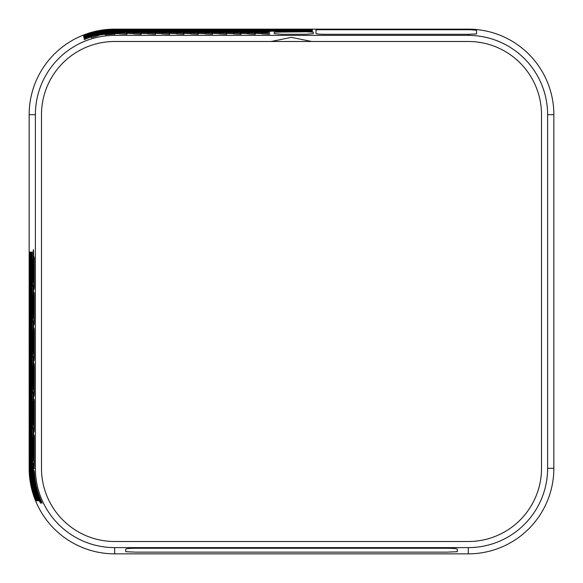 <?xml version="1.0" encoding="UTF-8"?>
<svg xmlns="http://www.w3.org/2000/svg" width="583" height="583" viewBox="0 0 583 583"><rect width="100%" height="100%" fill="white"/><g stroke="black" fill="none" stroke-linecap="round" stroke-linejoin="round"><path stroke-width="0.87" d="M41.488 114.676A73.188 73.188 0 0 1 114.676 41.488L468.324 41.488A73.188 73.188 0 0 1 541.512 114.676L541.512 468.324A73.188 73.188 0 0 1 468.324 541.512L114.676 541.512A73.188 73.188 0 0 1 41.488 468.324L41.488 114.676M547.619 468.324L547.619 114.676A79.295 79.295 -135 0 0 468.324 35.381L114.676 35.381A79.295 79.295 135 0 0 35.381 114.676L35.381 468.324A79.295 79.295 45 0 0 114.676 547.619L468.324 547.619A79.295 79.295 -45 0 0 547.619 468.324L553.85 468.324A85.526 85.526 135 0 1 468.324 553.85L114.676 553.85A85.526 85.526 -135 0 1 29.15 468.324L29.15 114.676A85.526 85.526 -45 0 1 114.676 29.15L468.324 29.15A85.526 85.526 45 0 1 553.85 114.676L553.85 468.324M476.537 30.258L468.324 29.544L324.979 29.544L315.993 29.864L315.993 33.515C316.445 33.967 319.44 34.229 324.979 34.295L468.324 34.295L476.537 33.931L476.537 30.258M135.803 548.246C129.681 548.319 126.314 548.632 125.702 549.179L125.702 551.707L135.803 552.137L447.197 552.137L457.298 551.707L457.298 549.179C456.686 548.625 453.319 548.319 447.197 548.246L135.803 548.246M33.391 493.67L33.581 493.67A84.958 84.958 -135 0 1 29.711 468.324L29.711 465.934L29.536 468.324A85.14 85.14 45 0 0 33.391 493.67M37.655 493.67A81.081 81.081 -135 0 1 33.595 468.324L33.595 465.934C33.457 462.691 33.326 462.691 33.187 465.934L33.187 468.324A81.482 81.482 45 0 0 37.232 493.67C38.485 496.935 38.624 496.935 37.655 493.67M36.459 493.67A82.218 82.218 -135 0 1 32.451 468.324L32.451 465.934L32.16 468.324A82.516 82.516 45 0 0 36.146 493.67L36.459 493.67M35.57 493.67A83.063 83.063 -135 0 1 31.613 468.324L31.613 465.934L31.38 468.324A83.296 83.296 45 0 0 35.33 493.67L35.57 493.67M34.842 493.67A83.755 83.755 -135 0 1 30.914 468.324L30.914 465.934L30.71 468.324A83.967 83.967 45 0 0 34.63 493.67L34.842 493.67M34.186 493.67A84.382 84.382 -135 0 1 30.294 468.324L30.294 465.934L30.105 468.324A84.571 84.571 45 0 0 33.989 493.67L34.186 493.67M30.134 473.068L29.952 473.068A84.856 84.856 45 0 0 36.277 500.797L36.474 500.797A84.673 84.673 -135 0 1 30.134 473.068M37.123 500.797A84.076 84.076 -135 0 1 30.731 473.068L30.535 473.068A84.273 84.273 45 0 0 36.911 500.797L37.123 500.797M31.387 473.068L31.169 473.068A83.639 83.639 45 0 0 37.596 500.797L37.829 500.797A83.42 83.42 -135 0 1 31.387 473.068M38.646 500.797A82.669 82.669 -135 0 1 32.138 473.068L31.883 473.068A82.924 82.924 45 0 0 38.369 500.797L38.646 500.797M39.71 500.797A81.693 81.693 -135 0 1 33.114 473.068L32.772 473.068A82.043 82.043 45 0 0 39.331 500.797C40.934 504.091 41.058 504.091 39.71 500.797M34.426 473.068C34.127 469.832 33.982 469.832 33.974 473.068A80.84 80.84 45 0 0 40.642 500.797C42.311 504.091 42.479 504.091 41.138 500.797A80.388 80.388 -135 0 1 34.426 473.068M29.995 286.931L29.813 259.202L29.995 286.931M30.294 279.804L30.105 252.067L30.294 279.804M30.6 286.931L30.403 259.202L30.6 286.931M30.914 279.804L30.71 252.067L30.914 279.804M31.256 286.931L31.037 259.202L31.256 286.931M31.613 279.804L31.38 252.067L31.613 279.804M32.007 259.202L31.744 286.931L32.007 259.202M32.451 279.804L32.16 252.067L32.451 279.804M32.976 259.202L32.633 286.931L32.976 259.202M33.595 279.804L33.595 252.067C33.457 248.832 33.326 248.832 33.187 252.067L33.187 279.804C33.318 283.039 33.45 283.039 33.595 279.804M34.288 286.931L34.288 259.202C34.135 255.966 33.989 255.966 33.836 259.202L33.836 286.931C33.974 290.166 34.127 290.166 34.288 286.931M29.711 315.447L29.536 287.718L29.711 315.447M29.995 322.574L29.813 294.845L29.995 322.574M30.294 315.447L30.105 287.718L30.294 315.447M30.6 322.574L30.403 294.845L30.6 322.574M30.914 315.447L30.71 287.718L30.914 315.447M31.256 322.574L31.037 294.845L31.256 322.574M31.613 315.447L31.38 287.718L31.613 315.447M32.007 294.845L31.744 322.574L32.007 294.845M32.451 315.447L32.16 287.718L32.451 315.447M32.976 294.845L32.633 322.574L32.976 294.845M33.595 315.447L33.595 287.718C33.457 284.482 33.326 284.482 33.187 287.718L33.187 315.447C33.318 318.682 33.45 318.682 33.595 315.447M34.288 322.574L34.288 294.845C34.135 291.602 33.982 291.602 33.836 294.845L33.836 322.574C33.974 325.81 34.127 325.81 34.288 322.574M29.711 351.09L29.536 323.361L29.711 351.09M29.995 358.217L29.813 330.488L29.995 358.217M30.294 351.09L30.105 323.361L30.294 351.09M30.6 358.217L30.403 330.488L30.6 358.217M30.914 351.09L30.71 323.361L30.914 351.09M31.256 358.217L31.037 330.488L31.256 358.217M31.613 351.09L31.38 323.361L31.613 351.09M32.007 330.488L31.744 358.217L32.007 330.488M32.451 351.09L32.16 323.361L32.451 351.09M32.976 330.488L32.633 358.217L32.976 330.488M33.595 351.09L33.595 323.361C33.457 320.125 33.326 320.125 33.187 323.361L33.187 351.09C33.318 354.326 33.45 354.326 33.595 351.09M34.288 358.217L34.288 330.488C34.135 327.252 33.989 327.252 33.836 330.488L33.836 358.217C33.974 361.453 34.127 361.453 34.288 358.217M29.711 386.733L29.536 359.004L29.711 386.733M29.995 393.86L29.813 366.131L29.995 393.86M30.294 386.733L30.105 359.004L30.294 386.733M30.6 393.86L30.403 366.131L30.6 393.86M30.914 386.733L30.71 359.004L30.914 386.733M31.256 393.86L31.037 366.131L31.256 393.86M31.613 386.733L31.38 359.004L31.613 386.733M32.007 366.131L31.744 393.86L32.007 366.131M32.451 386.733L32.16 359.004L32.451 386.733M32.976 366.131L32.633 393.86L32.976 366.131M33.595 386.733L33.595 359.004C33.457 355.768 33.326 355.768 33.187 359.004L33.187 386.733C33.318 389.969 33.45 389.969 33.595 386.733M34.288 393.86L34.288 366.131C34.135 362.896 33.989 362.896 33.836 366.131L33.836 393.86C33.974 397.096 34.127 397.096 34.288 393.86M29.711 422.376L29.536 394.647L29.711 422.376M29.995 429.511L29.813 401.774L29.995 429.511M30.294 422.376L30.105 394.647L30.294 422.376M30.6 429.511L30.403 401.774L30.6 429.511M30.914 422.376L30.71 394.647L30.914 422.376M31.256 429.511L31.037 401.774L31.256 429.511M31.613 422.376L31.38 394.647L31.613 422.376M32.007 401.774L31.744 429.511L32.007 401.774M32.451 422.376L32.16 394.647L32.451 422.376M32.976 401.774L32.633 429.511L32.976 401.774M33.595 422.376L33.595 394.647C33.457 391.412 33.326 391.412 33.187 394.647L33.187 422.376C33.318 425.612 33.45 425.612 33.595 422.376M34.288 429.511L34.288 401.774C34.135 398.539 33.989 398.539 33.836 401.774L33.836 429.511C33.974 432.746 34.127 432.746 34.288 429.511M29.711 458.027L29.536 430.29L29.711 458.027M29.995 465.154L29.813 437.418L29.995 465.154M30.294 458.027L30.105 430.29L30.294 458.027M30.6 465.154L30.403 437.418L30.6 465.154M30.914 458.027L30.71 430.29L30.914 458.027M31.256 465.154L31.037 437.418L31.256 465.154M31.613 458.027L31.38 430.29L31.613 458.027M32.007 437.418L31.744 465.154L32.007 437.418M32.451 458.027L32.16 430.29L32.451 458.027M32.976 437.418L32.633 465.154L32.976 437.418M33.595 458.027L33.595 430.29C33.457 427.055 33.326 427.055 33.187 430.29L33.187 458.027C33.318 461.262 33.45 461.262 33.595 458.027M34.288 465.154L34.288 437.418C34.135 434.182 33.989 434.182 33.836 437.418L33.836 465.154C33.974 468.389 34.127 468.389 34.288 465.154M29.711 279.804L29.536 252.067L29.711 279.804M119.632 32.67L114.676 32.422A82.254 82.254 135 0 0 112.06 32.466L112.06 32.706A82.006 82.006 -45 0 1 114.676 32.67L119.632 32.67M114.676 33.02L112.781 32.881A81.817 81.817 135 0 0 105.217 33.406L105.217 33.69A81.54 81.54 -45 0 1 112.781 33.158L114.676 33.355A81.321 81.321 135 0 0 112.06 33.399L112.06 33.712A81.008 81.008 -45 0 1 114.676 33.668L119.632 33.668L114.676 33.355M114.676 33.668L114.676 34.054L112.781 33.938A80.76 80.76 135 0 0 105.217 34.47L105.217 34.82A80.418 80.418 -45 0 1 112.781 34.28L114.676 34.054M114.676 34.113L114.676 35.381M114.676 29.573A85.103 85.103 135 0 0 112.06 29.609L112.06 29.748A84.972 84.972 -45 0 1 114.676 29.704L119.632 29.704L114.676 29.565L114.676 29.15M114.676 29.704L112.781 29.828A84.87 84.87 135 0 0 105.217 30.338L105.217 30.476A84.732 84.732 -45 0 1 112.781 29.966L114.676 30.046A84.622 84.622 135 0 0 112.06 30.09L112.06 30.229A84.484 84.484 -45 0 1 114.676 30.192L119.632 30.192L114.676 30.046M114.676 30.382L112.781 30.323A84.375 84.375 135 0 0 105.217 30.833L105.217 30.979A84.229 84.229 -45 0 1 112.781 30.469L114.676 30.556A84.12 84.12 135 0 0 112.06 30.593L112.06 30.746A83.967 83.967 -45 0 1 114.676 30.71L119.632 30.71L114.676 30.556M114.676 30.71L112.781 30.841A83.85 83.85 135 0 0 105.217 31.358L105.217 31.518A83.697 83.697 -45 0 1 112.781 31.001L114.676 31.103A83.573 83.573 135 0 0 112.06 31.139L112.06 31.307A83.405 83.405 -45 0 1 114.676 31.271L119.632 31.271L114.676 31.103M114.676 31.271L114.676 31.701A82.968 82.968 135 0 0 112.06 31.744L112.06 31.934A82.779 82.779 -45 0 1 114.676 31.897L119.632 31.897L114.676 31.701M114.676 32.167L112.781 32.065A82.633 82.633 135 0 0 105.217 32.59L105.217 32.801A82.422 82.422 -45 0 1 112.781 32.276L114.676 32.422M269.623 29.806L262.051 29.944L269.623 29.806M262.204 30.046L254.64 30.192L262.204 30.046M269.623 30.301L262.051 30.447L269.623 30.301M262.204 30.556L254.64 30.71L262.204 30.556M262.051 30.826L269.623 30.979L262.051 30.826M262.204 31.103L254.64 31.271L262.204 31.103M269.623 31.395L262.051 31.569L269.623 31.395M262.204 31.701L254.64 31.897L262.204 31.701M269.623 32.043L262.051 32.254L269.623 32.043M262.204 32.67L254.64 32.422L262.204 32.67M269.623 33.136L262.051 32.859L269.623 33.136M262.204 33.668L254.64 33.355L262.204 33.668M269.623 34.259L262.051 33.916L269.623 34.259M247.95 29.565L240.378 29.704L247.95 29.565M255.361 29.806L247.797 29.944L255.361 29.806M247.95 30.046L240.378 30.192L247.95 30.046M255.361 30.301L247.797 30.447L255.361 30.301M247.95 30.556L240.378 30.71L247.95 30.556M247.797 30.826L255.361 30.979L247.797 30.826M247.95 31.103L240.378 31.271L247.95 31.103M255.361 31.395L247.797 31.569L255.361 31.395M247.95 31.701L240.378 31.897L247.95 31.701M255.361 32.043L247.797 32.254L255.361 32.043M247.95 32.67L240.378 32.422L247.95 32.67M255.361 33.136L247.797 32.859L255.361 33.136M247.95 33.668L240.378 33.355L247.95 33.668M255.361 34.259L247.797 33.916L255.361 34.259M233.688 29.565L226.124 29.704L233.688 29.565M241.107 29.806L233.535 29.944L241.107 29.806M233.688 30.046L226.124 30.192L233.688 30.046M241.107 30.301L233.535 30.447L241.107 30.301M233.688 30.556L226.124 30.71L233.688 30.556M233.535 30.826L241.107 30.979L233.535 30.826M233.688 31.103L226.124 31.271L233.688 31.103M241.107 31.395L233.535 31.569L241.107 31.395M233.688 31.701L226.124 31.897L233.688 31.701M241.107 32.043L233.535 32.254L241.107 32.043M233.688 32.67L226.124 32.422L233.688 32.67M241.107 33.136L233.535 32.859L241.107 33.136M233.688 33.668L226.124 33.355L233.688 33.668M241.107 34.259L233.535 33.916L241.107 34.259M219.434 29.565L211.862 29.704L219.434 29.565M226.845 29.806L219.281 29.944L226.845 29.806M219.434 30.046L211.862 30.192L219.434 30.046M226.845 30.301L219.281 30.447L226.845 30.301M219.434 30.556L211.862 30.71L219.434 30.556M219.281 30.826L226.845 30.979L219.281 30.826M219.434 31.103L211.862 31.271L219.434 31.103M226.845 31.395L219.281 31.569L226.845 31.395M219.434 31.701L211.862 31.897L219.434 31.701M226.845 32.043L219.281 32.254L226.845 32.043M219.434 32.67L211.862 32.422L219.434 32.67M226.845 33.136L219.281 32.859L226.845 33.136M219.434 33.668L211.862 33.355L219.434 33.668M226.845 34.259L219.281 33.916L226.845 34.259M304.982 29.565L297.41 29.704L304.982 29.565M312.393 29.806L304.829 29.944L312.393 29.806M304.982 30.046L297.41 30.192L304.982 30.046M312.393 30.301L304.829 30.447L312.393 30.301M304.982 30.556L297.41 30.71L304.982 30.556M304.829 30.826L312.393 30.979L304.829 30.826M304.982 31.103L297.41 31.271L304.982 31.103M312.393 31.395L304.829 31.569L312.393 31.395M290.567 29.806L298.132 29.944L290.567 29.806M290.72 30.046L283.156 30.192L290.72 30.046M298.132 30.447L290.567 30.301L298.132 30.447M283.156 30.71L290.72 30.556L283.156 30.71M283.156 31.103L290.72 31.271L283.156 31.103M290.567 31.569L298.132 31.395L290.567 31.569M276.313 29.806L283.877 29.944L276.313 29.806M276.466 30.192L268.894 30.046L276.466 30.192M283.877 30.447L276.313 30.301L283.877 30.447M276.466 30.71L268.894 30.556L276.466 30.71M276.466 31.103L268.894 31.271L276.466 31.103M283.877 31.569L276.313 31.395L283.877 31.569M290.72 29.565L283.156 29.704L290.72 29.565M290.567 30.826L298.132 30.979L290.567 30.826M276.466 29.565L268.894 29.704L276.466 29.565M276.313 30.826L283.877 30.979L276.313 30.826M205.172 29.565L197.608 29.704L205.172 29.565M212.591 29.806L205.019 29.944L212.591 29.806M205.172 30.046L197.608 30.192L205.172 30.046M212.591 30.301L205.019 30.447L212.591 30.301M205.172 30.556L197.608 30.71L205.172 30.556M205.019 30.826L212.591 30.979L205.019 30.826M205.172 31.103L197.608 31.271L205.172 31.103M212.591 31.395L205.019 31.569L212.591 31.395M205.172 31.701L197.608 31.897L205.172 31.701M212.591 32.043L205.019 32.254L212.591 32.043M205.172 32.67L197.608 32.422L205.172 32.67M212.591 33.136L205.019 32.859L212.591 33.136M205.172 33.668L197.608 33.355L205.172 33.668M212.591 34.259L205.019 33.916L212.591 34.259M190.918 29.565L183.353 29.704L190.918 29.565M198.329 29.806L190.765 29.944L198.329 29.806M190.918 30.046L183.353 30.192L190.918 30.046M198.329 30.301L190.765 30.447L198.329 30.301M190.918 30.556L183.353 30.71L190.918 30.556M190.765 30.826L198.329 30.979L190.765 30.826M190.918 31.103L183.353 31.271L190.918 31.103M198.329 31.395L190.765 31.569L198.329 31.395M190.918 31.701L183.353 31.897L190.918 31.701M198.329 32.043L190.765 32.254L198.329 32.043M190.918 32.67L183.353 32.422L190.918 32.67M198.329 33.136L190.765 32.859L198.329 33.136M190.918 33.668L183.353 33.355L190.918 33.668M198.329 34.259L190.765 33.916L198.329 34.259M176.656 29.565L169.092 29.704L176.656 29.565M184.075 29.806L176.503 29.944L184.075 29.806M176.656 30.046L169.092 30.192L176.656 30.046M184.075 30.301L176.503 30.447L184.075 30.301M176.656 30.556L169.092 30.71L176.656 30.556M176.503 30.826L184.075 30.979L176.503 30.826M176.656 31.103L169.092 31.271L176.656 31.103M184.075 31.395L176.503 31.569L184.075 31.395M176.656 31.701L169.092 31.897L176.656 31.701M184.075 32.043L176.503 32.254L184.075 32.043M176.656 32.67L169.092 32.422L176.656 32.67M184.075 33.136L176.503 32.859L184.075 33.136M176.656 33.668L169.092 33.355L176.656 33.668M184.075 34.259L176.503 33.916L184.075 34.259M162.402 29.565L154.838 29.704L162.402 29.565M169.813 29.806L162.249 29.944L169.813 29.806M162.402 30.046L154.838 30.192L162.402 30.046M169.813 30.301L162.249 30.447L169.813 30.301M162.402 30.556L154.838 30.71L162.402 30.556M162.249 30.826L169.813 30.979L162.249 30.826M162.402 31.103L154.838 31.271L162.402 31.103M169.813 31.395L162.249 31.569L169.813 31.395M162.402 31.701L154.838 31.897L162.402 31.701M169.813 32.043L162.249 32.254L169.813 32.043M162.402 32.67L154.838 32.422L162.402 32.67M169.813 33.136L162.249 32.859L169.813 33.136M162.402 33.668L154.838 33.355L162.402 33.668M169.813 34.259L162.249 33.916L169.813 34.259M148.14 29.565L140.576 29.704L148.14 29.565M155.559 29.806L147.995 29.944L155.559 29.806M148.14 30.046L140.576 30.192L148.14 30.046M155.559 30.301L147.995 30.447L155.559 30.301M148.14 30.556L140.576 30.71L148.14 30.556M147.995 30.826L155.559 30.979L147.995 30.826M148.14 31.103L140.576 31.271L148.14 31.103M155.559 31.395L147.995 31.569L155.559 31.395M148.14 31.701L140.576 31.897L148.14 31.701M155.559 32.043L147.995 32.254L155.559 32.043M148.14 32.67L140.576 32.422L148.14 32.67M155.559 33.136L147.995 32.859L155.559 33.136M148.14 33.668L140.576 33.355L148.14 33.668M155.559 34.259L147.995 33.916L155.559 34.259M133.886 29.565L126.322 29.704L133.886 29.565M141.297 29.806L133.733 29.944L141.297 29.806M133.886 30.046L126.322 30.192L133.886 30.046M141.297 30.301L133.733 30.447L141.297 30.301M133.886 30.556L126.322 30.71L133.886 30.556M133.733 30.826L141.297 30.979L133.733 30.826M133.886 31.103L126.322 31.271L133.886 31.103M141.297 31.395L133.733 31.569L141.297 31.395M133.886 31.701L126.322 31.897L133.886 31.701M141.297 32.043L133.733 32.254L141.297 32.043M133.886 32.67L126.322 32.422L133.886 32.67M141.297 33.136L133.733 32.859L141.297 33.136M133.886 33.668L126.322 33.355L133.886 33.668M141.297 34.259L133.733 33.916L141.297 34.259M127.043 29.806L119.479 29.944L127.043 29.806M127.043 30.301L119.479 30.447L127.043 30.301M119.479 30.826L127.043 30.979L119.479 30.826M127.043 31.395L119.479 31.569L127.043 31.395M127.043 32.043L119.479 32.254L127.043 32.043M262.204 29.565L254.64 29.704L262.204 29.565M127.043 33.136L119.479 32.859L127.043 33.136M127.043 34.259L119.479 33.916L127.043 34.259M274.272 32.145L274.272 33.639L281.407 34.266L306.155 34.266L313.29 33.639L313.29 32.145L306.17 31.774L274.272 32.145M112.781 31.591L114.676 31.497L112.781 31.416A83.282 83.282 135 0 0 105.217 31.934L105.217 32.109A83.107 83.107 -45 0 1 112.781 31.591M105.37 30.214L105.37 30.083A85.103 85.103 135 0 0 97.806 31.256L97.806 31.395A84.972 84.972 -45 0 1 105.37 30.214M97.806 31.89A84.484 84.484 -45 0 1 105.37 30.702L105.37 30.564A84.622 84.622 135 0 0 97.806 31.752L97.806 31.89M97.806 32.422A83.967 83.967 -45 0 1 105.37 31.227L105.37 31.074A84.12 84.12 135 0 0 97.806 32.262L97.806 32.422M97.806 32.991A83.405 83.405 -45 0 1 105.37 31.788L105.37 31.62A83.573 83.573 135 0 0 97.806 32.823L97.806 32.991M97.806 33.632A82.779 82.779 -45 0 1 105.37 32.422L105.37 32.225A82.968 82.968 135 0 0 97.806 33.435L97.806 33.632M97.806 34.419A82.006 82.006 -45 0 1 105.37 33.195L105.37 32.954A82.254 82.254 135 0 0 97.806 34.171L97.806 34.419M97.806 35.446A81.008 81.008 -45 0 1 105.37 34.208L105.37 33.887A81.321 81.321 135 0 0 97.806 35.126L97.806 35.446M91.116 32.896L83.544 35.614L91.116 32.896M98.527 31.358L90.963 33.333L98.527 31.358M91.159 33.384L83.595 36.117L91.159 33.384M90.963 33.697L90.963 33.85A84.229 84.229 -45 0 1 98.527 32.007L90.963 33.697M91.232 33.887L83.726 36.62L91.232 33.887M91.014 34.229L91.014 34.397A83.697 83.697 -45 0 1 98.527 32.553L91.014 34.229M91.291 34.441L83.806 37.188L91.291 34.441M98.527 32.976L91.043 35.002L98.527 32.976M83.952 37.604L83.952 37.808A82.779 82.779 -45 0 1 91.349 35.25L83.952 37.604M98.527 33.639L91.13 35.694L98.527 33.639M84.127 38.31L84.127 38.573A82.006 82.006 -45 0 1 91.407 36.037L84.127 38.31M98.527 34.47A81.817 81.817 135 0 0 91.247 36.284L91.247 36.576A81.54 81.54 -45 0 1 98.527 34.754L98.527 34.47M91.407 36.758L84.178 39.629L91.407 36.758M98.527 35.548L91.305 37.735L98.527 35.548M475.604 30.032A84.958 84.958 -141 0 0 468.324 29.718L316.926 29.718M271.204 41.488L291.325 37.378L311.796 41.488M553.85 114.676L547.619 114.676M468.324 34.295L468.324 35.381M468.324 29.15L468.324 29.544M468.324 553.85L468.324 547.619M114.676 553.85L114.676 547.619M29.15 468.324L29.536 468.324M33.595 468.324L35.381 468.324M32.451 468.324L33.187 468.324M31.613 468.324L32.16 468.324M30.914 468.324L31.38 468.324M30.294 468.324L30.71 468.324M29.711 468.324L30.105 468.324M29.15 114.676L35.381 114.676"/></g></svg>
